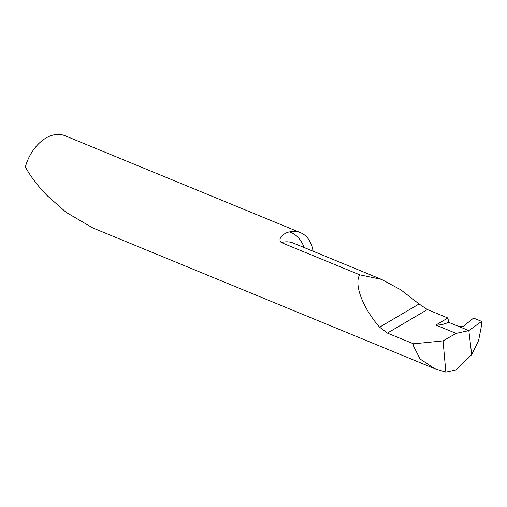 <?xml version="1.0" encoding="UTF-8"?>
<svg xmlns="http://www.w3.org/2000/svg" width="507" height="507" viewBox="0 0 507 507"><rect width="100%" height="100%" fill="white"/><g stroke="black" fill="none" stroke-linecap="round" stroke-linejoin="round"><path stroke-width="0.76" d="M481.65 321.406L468.823 330.608L459.101 326.609L463.335 326.331L473.57 318.079L481.65 321.406L481.377 326.324L478.614 340.451L471.713 354.666L468.823 330.608L448.556 322.268A37.341 25.033 112.4 0 0 447.877 317.99L427.382 309.555L419.061 303.959L400.663 289.712L381.505 279.382L293.363 243.1A37.341 25.033 112.4 0 0 281.277 242.542C276.942 238.55 284.541 232.593 289.592 231.889A37.341 25.033 -67.6 0 1 300.569 232.707A37.341 25.033 -67.6 0 1 313.066 251.212M445.843 372.106L456.287 369.85L471.713 354.666L468.823 330.608L481.65 321.406L473.57 318.079L463.335 326.331L461.205 326.901L459.101 326.609L468.823 330.608L456.104 333.378L443.061 340.881L445.843 372.106L434.879 368.754L92.724 227.909L66.151 212.351L46.948 195.442C37.829 186.018 30.629 176.518 25.35 166.942A37.341 25.033 -67.6 0 1 64.858 135.68L300.569 232.707M434.879 368.754L420.1 359.013L413.693 346.408L413.484 343.816L387.405 333.08L379.604 327.18C362.778 307.933 353.848 284.465 359.685 274.813L281.277 242.542M381.505 279.382L359.685 274.813M448.556 322.268A44.806 30.04 -67.6 0 1 435.881 325.05L456.104 333.378M447.877 317.99L435.881 325.05M443.061 340.881L413.484 343.816M289.592 231.889A46.302 31.041 -67.6 0 1 304.181 247.555M427.382 309.555L387.405 333.08M419.061 303.959L379.604 327.18"/></g></svg>
